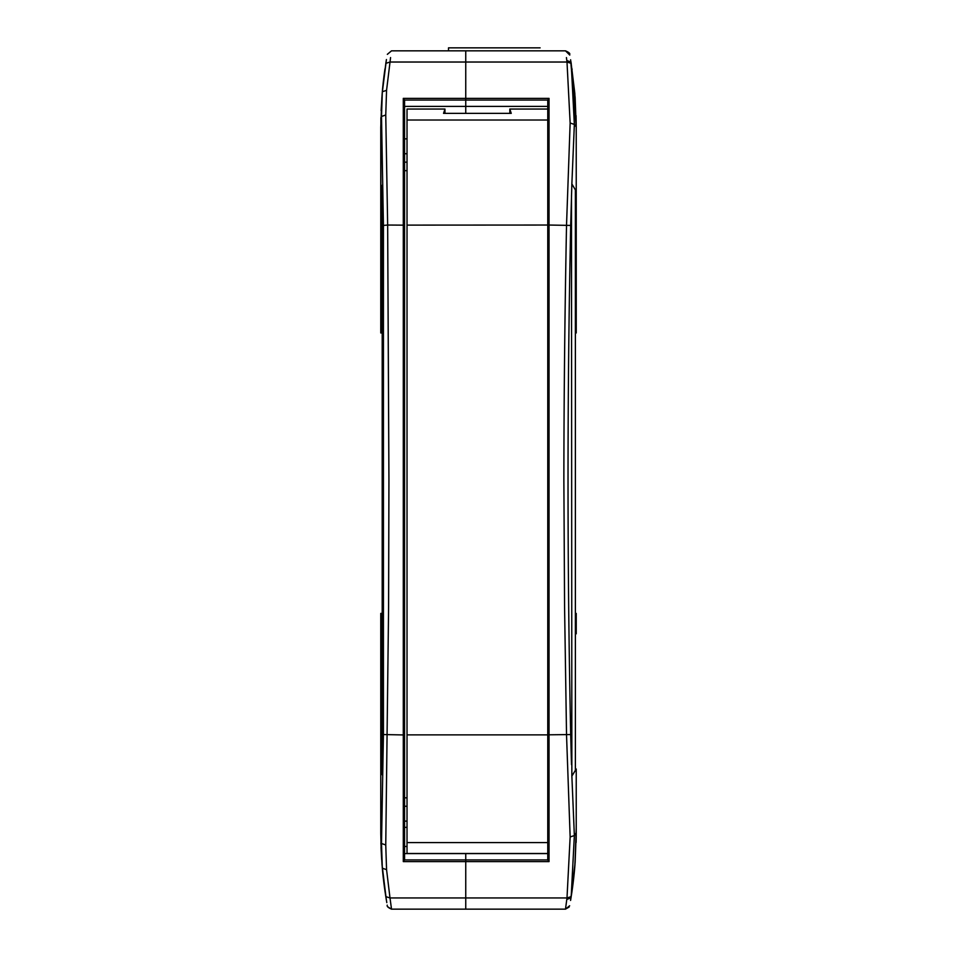 <?xml version="1.0" encoding="UTF-8"?>
<svg xmlns="http://www.w3.org/2000/svg" width="957" height="957" viewBox="0 0 957 957"><rect width="100%" height="100%" fill="white"/><g stroke="black" fill="none" stroke-linecap="round" stroke-linejoin="round"><path stroke-width="1.44" d="M574.822 93.463L570.958 61.87L574.81 93.26L571.006 62.217L575.133 97.47L576.234 127.305L576.066 115.606M572.035 68.916L572.119 69.526M571.269 63.856L570.886 61.451M387.334 54.346L391.521 50.829L465.748 50.829L465.748 100.054L465.748 50.829L565.479 50.829C568.853 52.324 570.24 53.496 569.666 54.346M576.234 138.358L576.234 332.964L576.234 191.316L571.867 183.923L574.356 124.422L576.234 126.946L570.611 59.777M565.479 50.829L569.786 55.063M574.81 93.26L576.234 127.305L576.234 191.316M381.999 864.327L386.389 900.202L385.803 896.613L390.001 897.953L391.521 909.15L565.479 909.15L566.999 897.953L570.145 836.956L566.532 734.94L564.582 607.599L563.864 479.983C563.96 396.688 564.845 311.707 566.532 225.039L570.145 123.022L574.356 124.422L571.197 63.365L571.006 62.145L566.807 60.518L566.424 57.576M571.197 63.365L566.999 62.026L566.807 60.518M576.234 332.964L575.384 332.964M571.485 195.348L571.855 776.091L575.384 770.337L575.384 189.929L571.867 183.923L570.695 225.421L549.031 225.039L549.031 98.38L547.763 100.054L465.748 100.054L465.748 106.394L465.748 100.054L404.56 100.054L404.56 859.924L465.748 859.924L465.748 853.488L465.748 861.599L465.748 859.924L547.763 859.924L547.763 100.054M570.145 123.022L566.999 62.026L390.001 62.026L385.803 63.365L386.389 59.777L382.322 91.716L381.508 116.479L383.434 225.421L387.657 225.039L388.937 479.983L388.59 607.587L385.755 844.971L386.556 869.614L390.001 897.953L465.748 897.953L465.748 861.599L465.748 909.15L465.748 897.953L566.999 897.953L571.197 896.601L574.356 835.557L571.867 776.079L576.234 769.021L576.234 832.662L574.81 866.719L570.563 900.441M465.748 113.357L509.818 113.357L509.818 109.038L511.241 113.369L443.546 113.369L444.969 109.038L444.969 113.369L465.748 113.357L465.748 106.394L465.748 113.357M576.234 828.415L574.93 865.248L570.958 898.097M571.496 894.699L572.035 891.063A408.531 408.531 0 0 0 572.119 890.453L571.389 895.369M575.384 633.809L576.234 633.809L576.234 613.413L575.384 613.413M576.234 821.62L576.234 769.021M571.006 897.75L575.133 862.508L576.234 832.662L574.356 835.557L570.145 836.956M572.119 890.453A408.531 408.531 0 0 0 574.81 866.719M566.807 899.46L571.006 897.822L571.197 896.601M407.024 225.11L549.031 225.039L549.031 861.599L547.763 859.924L547.763 842.603L407.024 842.603L407.024 109.038L444.969 109.038M547.763 821.62L549.031 821.62L547.763 821.62M576.114 842.519A408.531 408.531 0 0 0 576.234 833.104L576.234 832.853A408.531 408.531 0 0 1 576.234 832.937M570.994 897.833L570.611 900.202M407.024 797.827L404.56 797.827M380.934 844.23L380.898 842.83M381.03 847.328L381.64 859.386M382.202 774.799L382.202 185.263L382.202 774.799L380.766 769.021L380.766 833.523L382.322 868.25L385.803 896.613M386.556 869.614L382.322 868.25L381.508 843.5L383.434 734.557L383.434 225.421M549.031 861.599L403.292 861.599L404.56 859.924M381.616 633.809L380.766 633.809L380.766 828.415M382.106 865.654L381.101 848.979M386.437 900.453L382.19 866.719M391.521 909.15L391.521 909.15C388.159 907.691 386.724 906.351 387.238 905.119M386.006 897.893L384.881 890.453A408.531 408.531 0 0 0 384.965 891.063L386.795 902.607M381.616 613.413L380.766 613.413L380.766 769.021M382.322 868.25A408.531 408.531 0 0 0 384.881 890.453M380.766 832.829L381.508 843.5L385.755 844.971M381.113 110.641L382.19 93.26L386.437 59.525M384.965 68.916A408.531 408.531 0 0 0 382.322 91.716L386.042 61.87L382.525 89.527M404.56 125.271L403.292 125.271M404.56 162.152L407.024 162.152M381.616 332.964L380.766 332.964L380.886 117.579M380.766 191.316L382.202 185.263M380.766 131.564L381.508 116.479L385.755 114.996L387.657 225.039L404.56 225.158L404.56 100.054L403.292 98.38L549.031 98.38M380.766 332.964L380.766 127.149L382.322 91.716L386.556 90.365L385.755 114.996M390.576 57.576L386.556 90.365M404.56 138.358L403.292 138.358M403.292 160.453L404.56 160.453M380.766 127.305L381.867 97.47M547.763 812.732L549.031 812.732M547.763 813.582L549.031 813.582M549.031 820.986L547.763 820.986M407.024 170.645L404.56 170.645M407.024 120.02L547.763 120.02L547.763 109.038L509.818 109.038M547.763 853.488L407.024 853.488L407.024 842.603M404.56 827.35L407.024 827.35M404.56 846.478L407.024 846.478M540.107 47.85L448.498 47.85L448.498 50.829M571.485 764.631L570.695 734.557C567.142 564.845 567.142 395.133 570.695 225.421M570.695 734.557L547.763 734.82M547.763 106.394L404.56 106.394M549.031 823.702L547.763 823.702M547.763 824.719L549.031 824.719M404.56 853.584L547.763 853.584M547.763 855.821L549.031 855.821M407.024 806.261L404.56 806.261M383.434 734.557L403.292 734.94L403.292 861.599M403.292 98.38L403.292 734.94L404.56 734.82M404.56 821.118L407.024 821.118M407.024 138.849L404.56 138.849M404.56 153.718L407.024 153.718M404.56 104.157L403.292 104.157M407.024 734.868L547.763 734.868M569.63 905.777L565.479 909.138L569.14 907.033M391.353 909.138L387.693 906.734M380.766 833.523L381.185 851.084M391.521 50.841L387.346 54.322"/></g></svg>
